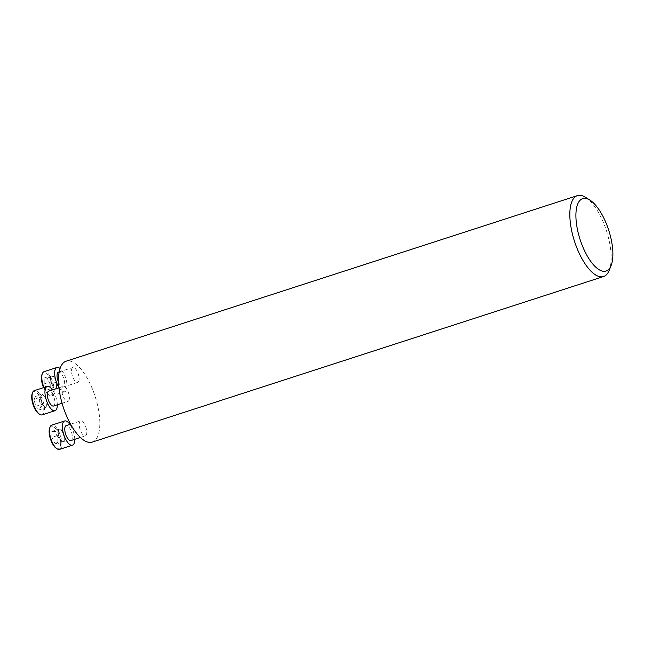 <?xml version="1.0" encoding="UTF-8"?>
<svg xmlns="http://www.w3.org/2000/svg" width="645" height="645" viewBox="0 0 645 645"><rect width="100%" height="100%" fill="white"/><g stroke="black" fill="none" stroke-linecap="round" stroke-linejoin="round"><path stroke-width="0.48" stroke-dasharray="3.23 2.42" d="M68.894 400.472A7.829 3.096 72.1 0 0 67.427 390.273A7.829 3.096 72.1 0 0 63.154 386.444A7.829 3.096 72.1 0 0 62.621 394.845A7.829 3.096 72.1 0 0 67.983 401.343A7.829 3.096 72.1 0 0 68.894 400.472M92.251 442.107A42.514 16.818 72.1 0 0 97.202 437.391A42.514 16.818 72.1 0 0 92.428 389.032A42.514 16.818 72.1 0 0 66.056 361.216M86.325 434.988A7.829 3.096 72.1 0 0 85.446 426.079A7.829 3.096 72.1 0 0 80.593 420.959A7.829 3.096 72.1 0 0 79.682 421.83A7.829 3.096 72.1 0 0 80.561 430.731A7.829 3.096 72.1 0 0 85.414 435.851A7.829 3.096 72.1 0 0 86.325 434.988M78.634 381.501A7.829 3.096 72.1 0 0 77.755 372.592A7.829 3.096 72.1 0 0 72.893 367.473A7.829 3.096 72.1 0 0 72.361 375.874A7.829 3.096 72.1 0 0 77.723 382.364A7.829 3.096 72.1 0 0 78.634 381.501M585.555 197.346A42.514 16.818 -107.9 0 1 606.485 230.894A42.514 16.818 -107.9 0 1 609.194 270.344M62.726 432.585A6.208 2.451 72.1 0 0 61.598 430.787A6.208 2.451 72.1 0 0 59.711 429.497A6.208 2.451 72.1 0 0 58.235 432.368A6.208 2.451 72.1 0 0 59.783 438.318A6.208 2.451 72.1 0 0 62.799 441.398A6.208 2.451 72.1 0 0 63.887 440.664A6.208 2.451 72.1 0 0 64.266 439.027A6.208 2.451 72.1 0 0 64.274 438.535A6.208 2.451 72.1 0 0 62.726 432.585L61.211 429.57L58.211 429.425L58.268 435.302L61.307 441.325L64.298 441.47L64.25 435.593L62.726 432.585M51.898 437.366L51.85 431.489L54.849 431.634L57.889 437.657L57.937 443.534L54.946 443.389L51.898 437.366L58.268 435.302M56.268 448.291A11.836 4.684 72.1 0 0 59.477 436.463A11.836 4.684 72.1 0 0 49.867 427.562A11.836 4.684 72.1 0 0 49.681 427.966M59.598 449.372A12.731 5.039 72.1 0 0 60.469 435.706A12.731 5.039 72.1 0 0 51.753 425.144M74.747 439.31A12.731 5.039 72.1 0 0 69.918 424.41M70.966 440.535A7.829 3.096 72.1 0 0 71.498 432.134A7.829 3.096 72.1 0 0 66.145 425.635M54.946 443.389L61.307 441.325M51.85 431.489L58.211 429.425M54.849 431.634L61.211 429.57M57.889 437.657L64.25 435.593M57.937 443.534L64.298 441.47M46.456 406.148A6.208 2.451 72.1 0 0 46.827 404.512A6.208 2.451 72.1 0 0 46.416 401.061A6.208 2.451 72.1 0 0 44.166 396.28A6.208 2.451 72.1 0 0 43.779 395.845A6.208 2.451 72.1 0 0 41.191 395.716A6.208 2.451 72.1 0 0 41.232 400.811A6.208 2.451 72.1 0 0 42.352 403.802A6.208 2.451 72.1 0 0 43.868 406.028A6.208 2.451 72.1 0 0 46.456 406.148L47.303 404.496L45.521 397.626L42.038 394.063L40.337 397.376L42.127 404.246L45.61 407.809L46.456 406.148M35.677 396.127L39.16 399.682L40.941 406.552L39.248 409.865L35.757 406.31L33.975 399.432L35.677 396.127L42.038 394.063M38.837 413.784A11.836 4.684 72.1 0 0 43.167 410.252A11.836 4.684 72.1 0 0 40.264 397.522A11.836 4.684 72.1 0 0 32.25 393.45M42.167 414.856A12.731 5.039 72.1 0 0 41.264 396.86A12.731 5.039 72.1 0 0 34.322 390.628M57.308 404.794A12.731 5.039 72.1 0 0 54.14 392.692A12.731 5.039 72.1 0 0 52.487 389.903M53.535 406.019A7.829 3.096 72.1 0 0 52.979 394.958A7.829 3.096 72.1 0 0 48.714 391.12M33.975 399.432L40.337 397.376M39.16 399.682L45.521 397.626M40.941 406.552L47.303 404.496M39.248 409.865L45.61 407.809M35.757 406.31L42.127 404.246M52.092 384.831A6.208 2.451 72.1 0 0 55.107 387.911A6.208 2.451 72.1 0 0 56.566 385.533A6.208 2.451 72.1 0 0 56.583 385.041A6.208 2.451 72.1 0 0 55.035 379.091A6.208 2.451 72.1 0 0 53.906 377.301A6.208 2.451 72.1 0 0 52.019 376.011A6.208 2.451 72.1 0 0 50.931 376.745A6.208 2.451 72.1 0 0 50.544 378.881A6.208 2.451 72.1 0 0 52.092 384.831L53.616 387.839L56.607 387.984L56.558 382.106L53.511 376.083L50.52 375.938L50.568 381.816L52.092 384.831M50.197 384.162L50.245 390.04L47.246 389.903L44.207 383.88L44.158 378.002L47.149 378.139L50.197 384.162L56.558 382.106M43.546 387.645A11.836 4.684 72.1 0 0 48.577 394.805A11.836 4.684 72.1 0 0 52.229 393.974A11.836 4.684 72.1 0 0 49.834 378.204A11.836 4.684 72.1 0 0 41.989 374.479M43.981 387.5A12.731 5.039 72.1 0 0 49.455 395.369A12.731 5.039 72.1 0 0 51.906 395.877A12.731 5.039 72.1 0 0 53.39 394.466A12.731 5.039 72.1 0 0 51.955 379.986A12.731 5.039 72.1 0 0 44.062 371.657M58.897 387.355A12.731 5.039 72.1 0 0 64.782 391.709A12.731 5.039 72.1 0 0 66.266 390.298A12.731 5.039 72.1 0 0 65.984 379.139A12.731 5.039 72.1 0 0 60.05 368.48M58.518 382.163A7.829 3.096 72.1 0 0 63.275 387.048A7.829 3.096 72.1 0 0 64.186 386.178A7.829 3.096 72.1 0 0 63.307 377.269A7.829 3.096 72.1 0 0 58.453 372.149M47.149 378.139L53.511 376.083M50.245 390.04L56.607 387.984M47.246 389.903L53.616 387.839M44.207 383.88L50.568 381.816M44.158 378.002L50.52 375.938M80.399 437.479L85.414 435.851M70.603 424.192L80.593 420.959M64.266 439.027L64.516 434.391L61.598 430.787M62.065 403.254L67.983 401.343M58.945 387.806L63.154 386.444M46.827 404.512L47.077 399.876L44.166 396.28M48.577 394.805L49.455 395.369M51.906 395.877L64.782 391.709M63.275 387.048L77.723 382.364M59.171 371.915L72.893 367.473M56.566 385.533L56.825 380.905L53.906 377.301"/><path stroke-width="0.97" d="M577.388 195.629L66.056 361.216A42.514 16.818 72.1 0 0 63.162 406.842A42.514 16.818 72.1 0 0 92.251 442.107L603.583 276.52A42.514 16.818 -107.9 0 1 574.485 241.254A42.514 16.818 -107.9 0 1 577.388 195.629A42.514 16.818 -107.9 0 1 585.555 197.346L589.973 200.152A38.047 15.045 -107.9 0 1 608.703 230.176A38.047 15.045 -107.9 0 1 611.129 265.482A38.047 15.045 -107.9 0 1 610.541 266.788A38.047 15.045 -107.9 0 1 579.67 238.174A38.047 15.045 -107.9 0 1 589.973 200.152M611.129 265.482L609.194 270.344A42.514 16.818 -107.9 0 1 608.533 271.803A42.514 16.818 -107.9 0 1 603.583 276.52M69.918 424.41A12.731 5.039 72.1 0 0 64.637 420.975L51.753 425.144A12.731 5.039 72.1 0 0 50.27 426.555A12.731 5.039 72.1 0 0 50.068 426.99L49.681 427.966A11.836 4.684 72.1 0 0 50.439 438.955A11.836 4.684 72.1 0 0 56.268 448.291L57.155 448.856A12.731 5.039 72.1 0 0 59.598 449.372L72.482 445.195A12.731 5.039 72.1 0 0 74.747 439.31M50.068 426.99A12.731 5.039 72.1 0 0 50.882 438.81A12.731 5.039 72.1 0 0 57.155 448.856M64.637 420.975A12.731 5.039 72.1 0 0 63.154 422.386A12.731 5.039 72.1 0 0 64.581 436.867A12.731 5.039 72.1 0 0 72.482 445.195M70.603 424.192L66.145 425.635A7.829 3.096 72.1 0 0 65.234 426.506A7.829 3.096 72.1 0 0 66.112 435.415A7.829 3.096 72.1 0 0 70.966 440.535L80.399 437.479M52.487 389.903A12.731 5.039 72.1 0 0 47.198 386.46L34.322 390.628A12.731 5.039 72.1 0 0 32.637 392.483L32.25 393.45A11.836 4.684 72.1 0 0 33.008 404.439A11.836 4.684 72.1 0 0 38.837 413.784L39.716 414.34A12.731 5.039 72.1 0 0 42.167 414.856L55.043 410.68A12.731 5.039 72.1 0 0 57.308 404.794M32.637 392.483A12.731 5.039 72.1 0 0 33.451 404.294A12.731 5.039 72.1 0 0 39.716 414.34M47.198 386.46A12.731 5.039 72.1 0 0 46.327 400.126A12.731 5.039 72.1 0 0 55.043 410.68M58.945 387.806L48.714 391.12A7.829 3.096 72.1 0 0 48.173 399.521A7.829 3.096 72.1 0 0 53.535 406.019L62.065 403.254M60.05 368.48A12.731 5.039 72.1 0 0 56.937 367.489L44.062 371.657A12.731 5.039 72.1 0 0 42.377 373.503L41.989 374.479A11.836 4.684 72.1 0 0 43.546 387.645M42.377 373.503A12.731 5.039 72.1 0 0 43.981 387.5M56.937 367.489A12.731 5.039 72.1 0 0 54.769 375.1A12.731 5.039 72.1 0 0 58.897 387.355M59.171 371.915L58.453 372.149A7.829 3.096 72.1 0 0 58.518 382.163"/></g></svg>
